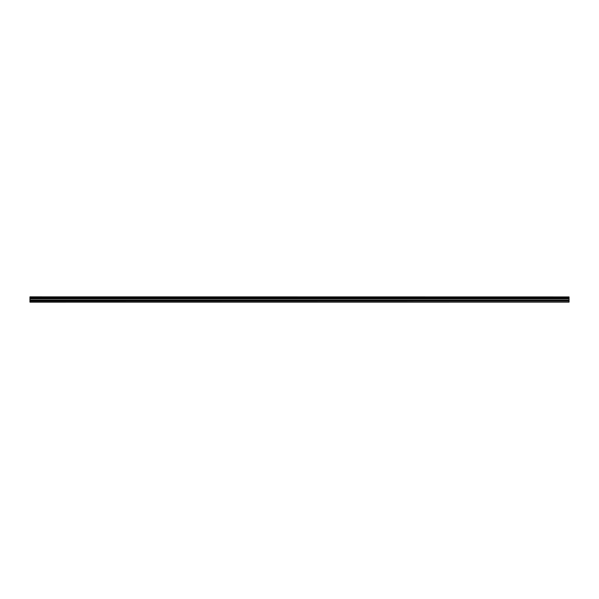 <?xml version="1.0" encoding="UTF-8"?>
<svg xmlns="http://www.w3.org/2000/svg" width="599" height="599" viewBox="0 0 599 599"><rect width="100%" height="100%" fill="white"/><g stroke="black" fill="none" stroke-linecap="round" stroke-linejoin="round"><path stroke-width="0.9" d="M29.95 300.758L29.95 298.542L569.05 298.542L569.05 300.758L29.95 300.758L29.95 301.851L569.05 301.851L29.95 301.821M29.95 302.143L569.05 302.121L29.95 302.143M29.95 296.924L569.05 296.924L29.95 296.857L29.95 298.542M569.05 296.924L569.05 297.374L29.95 297.374M29.95 297.456L569.05 297.374M569.05 297.456L569.05 297.98L29.95 297.98M29.95 298.055L569.05 297.98M569.05 298.055L569.05 298.497L29.95 298.497M569.05 298.796L29.95 298.796M29.95 300.848L569.05 300.758M569.05 300.848L569.05 301.821M569.05 300.024L29.95 300.024M29.95 298.699L569.05 298.699M29.95 300.121L569.05 300.121"/></g></svg>
